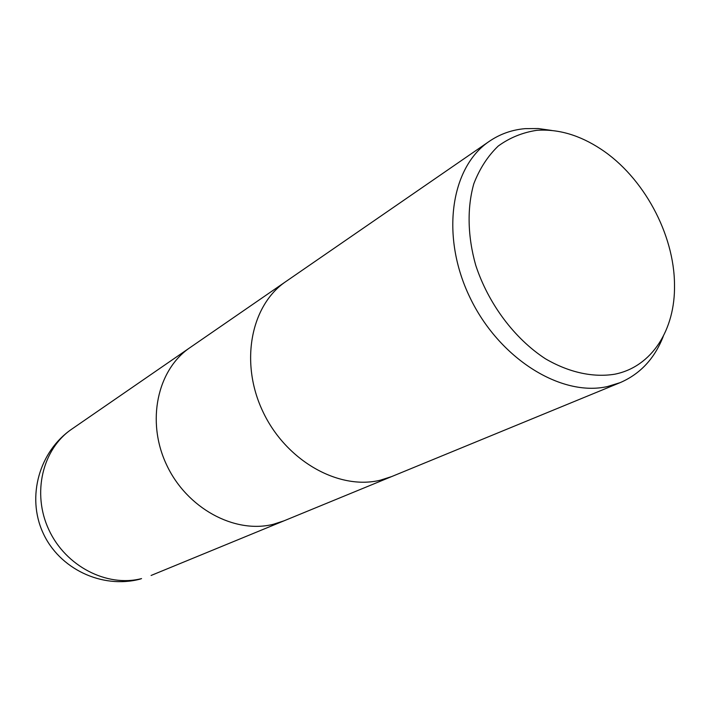 <?xml version="1.0" encoding="UTF-8"?>
<svg xmlns="http://www.w3.org/2000/svg" width="710" height="710" viewBox="0 0 710 710"><rect width="100%" height="100%" fill="white"/><g stroke="black" fill="none" stroke-linecap="round" stroke-linejoin="round"><path stroke-width="1.06" d="M285.908 281.524C250.843 305.131 239.545 362.535 262.851 411.516C285.828 460.648 338.439 490.406 380.169 480.235L391.654 476.579L380.169 480.235C338.439 490.406 285.828 460.648 262.851 411.516C239.545 362.535 250.834 305.131 285.908 281.524L489.359 141.29C500.097 133.986 512.061 129.761 525.249 128.634L538.304 128.546L551.634 130.445M273.235 524.317L283.929 520.856L273.235 524.317C234.46 534.026 186.739 508.227 166.539 464.73C146.038 421.367 157.3 369.706 190.014 347.616L285.686 281.675M663.264 336.363C654.638 358.506 640.278 373.93 620.185 382.628L607.441 386.559C560.909 397.112 498.855 358.381 469.789 297.179C440.351 236.137 450.601 167.205 489.359 141.29M536.831 130.321C558.255 128.829 579.6 135.086 600.873 149.1C643.384 176.95 674.367 234.096 674.5 284.923C675.316 329.564 651.966 366.786 614.807 374.197C593.143 377.738 568.914 372.502 545.395 358.754C514.395 338.555 488.32 303.694 475.718 265.229C467.553 236.279 466.985 207.781 473.836 183.695C479.676 168.589 487.814 156.031 498.269 146.012C509.789 137.687 522.649 132.459 536.831 130.321M141.556 578.597C107.015 587.498 65.693 566.358 48.848 529.758C31.737 493.281 42.493 448.942 71.763 429.124L71.772 429.124C39.352 451.223 26.439 496.627 42.919 532.66C59.134 568.808 101.832 589.06 139.87 579.183L141.556 578.597M283.929 520.856L391.396 476.685M391.654 476.579L620.185 382.628M283.698 520.954L151.097 575.464M189.81 347.758L71.772 429.124"/></g></svg>
